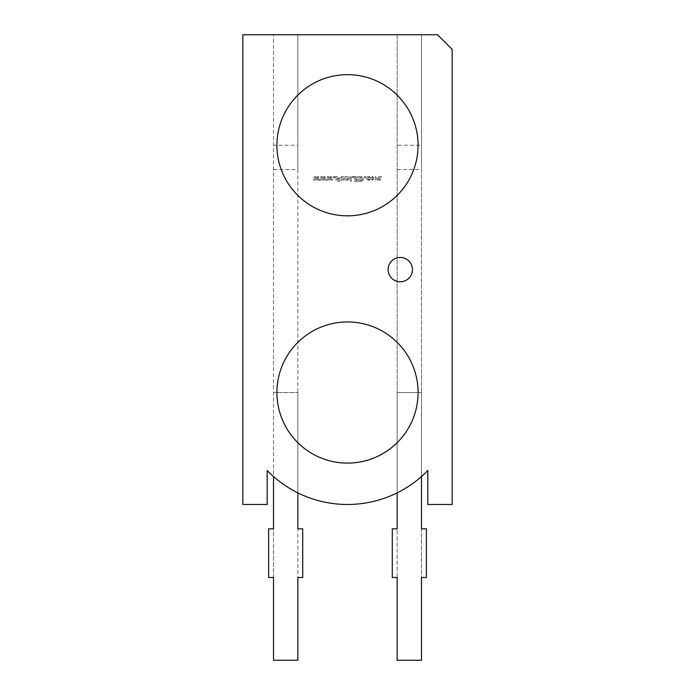 <?xml version="1.0" encoding="UTF-8"?>
<svg xmlns="http://www.w3.org/2000/svg" width="695" height="695" viewBox="0 0 695 695"><rect width="100%" height="100%" fill="white"/><g stroke="black" fill="none" stroke-linecap="round" stroke-linejoin="round"><path stroke-width="0.52" stroke-dasharray="3.48 2.61" d="M347.5 215.832A70.586 70.586 0 0 0 418.086 145.246A70.586 70.586 0 0 0 347.5 74.669A70.586 70.586 0 0 0 276.914 145.246A70.586 70.586 0 0 0 347.5 215.832M388.097 269.617A12.171 12.171 0 0 1 400.268 257.445A12.171 12.171 0 0 1 412.43 269.617A12.171 12.171 0 0 1 400.268 281.788A12.171 12.171 0 0 1 388.097 269.617M347.5 463.105A70.586 70.586 0 0 0 418.086 392.527A70.586 70.586 0 0 0 347.5 321.941A70.586 70.586 0 0 0 276.914 392.527A70.586 70.586 0 0 0 347.5 463.105M370.487 178.32L372.451 180.266L374.423 178.32L372.451 176.382L370.487 178.32L372.451 180.266L374.423 178.32L372.451 176.382L370.487 178.32M364.441 177.798L365.674 177.798L365.674 176.504L364.441 176.504L364.441 177.798L365.674 177.798L365.674 176.504L364.441 176.504L364.441 177.798M355.571 177.434L357.856 177.434L357.856 176.504L354.337 176.504L354.337 181.378L357.856 181.378L357.856 180.448L355.571 180.448L355.571 179.588L357.664 179.588L357.664 178.667L355.571 178.667L355.571 177.434L357.856 177.434L357.856 176.504L354.337 176.504L354.337 181.378L357.856 181.378L357.856 180.448L355.571 180.448L355.571 179.588L357.664 179.588L357.664 178.667L355.571 178.667L355.571 177.434M347.709 180.266L348.977 178.884L348.977 176.504L347.804 176.504L347.7 179.11L347.153 179.345L346.449 179.119L346.449 176.504L345.285 176.504L345.285 180.144L346.449 179.762L347.709 180.266L348.977 178.884L348.977 176.504L347.804 176.504L347.7 179.11L347.153 179.345L346.449 179.119L346.449 176.504L345.285 176.504L345.285 180.144L346.449 179.762L347.709 180.266M337.553 179.614L339.733 178.024L337.457 176.382L335.546 176.756L335.546 177.92L337.501 177.242L338.439 177.798L336.719 178.528L335.546 179.936L337.761 181.499L339.551 181.178L339.551 180.083L337.787 180.63L336.84 180.109L338.621 179.362L339.733 178.024L337.457 176.382L335.546 176.756L335.546 177.92L337.501 177.242L338.439 177.798L336.719 178.528L335.546 179.936L337.761 181.499L339.551 181.178L339.551 180.083L337.162 180.526L336.84 180.109L337.553 179.614M330.924 177.633L331.55 180.144L332.714 180.144L331.567 176.504L330.368 176.504L329.569 178.954L328.813 176.504L327.562 176.504L326.424 180.144L327.649 180.144L328.283 177.633L329.083 180.144L330.134 180.144L330.924 177.633L331.55 180.144L332.714 180.144L331.567 176.504L330.368 176.504L329.569 178.954L328.813 176.504L327.562 176.504L326.424 180.144L327.649 180.144L328.283 177.633L329.083 180.144L330.134 180.144L330.924 177.633M317.858 177.633L318.484 180.144L319.648 180.144L318.51 176.504L317.302 176.504L316.503 178.954L315.747 176.504L314.496 176.504L313.367 180.144L314.592 180.144L315.226 177.633L316.025 180.144L317.068 180.144L317.858 177.633L318.484 180.144L319.648 180.144L318.51 176.504L317.302 176.504L316.503 178.954L315.747 176.504L314.496 176.504L313.367 180.144L314.592 180.144L315.226 177.633L316.025 180.144L317.068 180.144L317.858 177.633M273.509 169.589L297.851 169.589L297.851 492.868A111.956 111.956 0 0 0 397.149 492.868L397.149 392.527L421.491 392.527L397.149 392.527L397.149 492.868A111.956 111.956 0 0 0 427.816 470.524L427.816 504.483L452.158 504.483L452.158 49.354L437.555 34.75L397.149 34.75L397.149 492.868L397.149 34.75L297.851 34.75L297.851 492.868A111.956 111.956 0 0 1 267.184 470.524L267.184 504.483L242.842 504.483L242.842 34.75L273.509 34.75L273.509 660.25L297.851 660.25L273.509 660.25L273.509 577.502L268.644 577.502L268.644 528.826L273.509 528.826L273.509 660.25L297.851 660.25L297.851 577.502L302.716 577.502L302.716 528.826L297.851 528.826L297.851 660.25L297.851 528.826M324.391 177.633L325.017 180.144L326.181 180.144L325.043 176.504L323.835 176.504L323.036 178.954L322.28 176.504L321.029 176.504L319.9 180.144L321.125 180.144L321.75 177.633L322.549 180.144L323.601 180.144L324.391 177.633L325.017 180.144L326.181 180.144L325.043 176.504L323.835 176.504L323.036 178.954L322.28 176.504L321.029 176.504L319.9 180.144L321.125 180.144L321.75 177.633L322.549 180.144L323.601 180.144L324.391 177.633M333.452 177.798L334.686 177.798L334.686 176.504L333.452 176.504L333.452 177.798L334.686 177.798L334.686 176.504L333.452 176.504L333.452 177.798M343.061 180.144L344.233 180.144L344.233 176.504L343.061 176.886L341.81 176.382L340.541 177.764L340.541 180.144L341.705 180.144L341.81 177.538L342.366 177.303L343.061 177.529L343.061 180.144L344.233 180.144L344.233 176.504L343.061 176.886L341.81 176.382L340.541 177.764L340.541 180.144L341.705 180.144L341.81 177.538L342.366 177.303L343.061 177.529L343.061 180.144M351.322 177.434L353.599 177.434L353.599 176.504L350.089 176.504L350.089 181.378L351.322 181.378L351.322 177.434L353.599 177.434L353.599 176.504L350.089 176.504L350.089 181.378L351.322 181.378L351.322 177.434M360.67 181.378L362.434 180.995L363.52 178.936L362.416 176.895L358.898 176.504L358.898 181.378L362.434 180.995L363.52 178.936L362.416 176.895L358.898 176.504L358.898 181.378L360.67 181.378M369.931 177.677L369.931 176.669L367.142 176.851L366.543 178.311L367.186 179.814L369.931 179.97L369.931 178.971L368.724 179.406L367.768 178.311L368.741 177.242L369.931 177.677L369.931 176.669L367.142 176.851L366.543 178.311L367.186 179.814L368.663 180.266L369.931 179.97L369.931 178.971L368.724 179.406L367.768 178.311L368.741 177.242L369.931 177.677M380.017 179.119L378.862 179.119L378.862 176.504L377.689 176.504L377.602 179.119L377.09 179.345L376.455 179.119L376.455 176.504L375.291 176.504L375.291 180.144L376.455 179.762L377.654 180.266L378.723 179.631L380.061 180.266L381.268 178.884L381.268 176.504L380.096 176.504L380.017 179.119L379.496 179.345L378.862 179.119L378.862 176.504L377.689 176.504L377.602 179.119L377.09 179.345L376.455 179.119L376.455 176.504L375.291 176.504L375.291 180.144L376.455 179.762L377.654 180.266L378.723 179.631L380.061 180.266L381.268 178.884L381.268 176.504L380.096 176.504L380.017 179.119M397.149 169.589L421.491 169.589L421.491 660.25L421.491 34.75L421.491 145.246L397.149 145.246M397.149 528.826L392.284 528.826L392.284 577.502L397.149 577.502L397.149 660.25L397.149 492.868L397.149 660.25L421.491 660.25L397.149 660.25L421.491 660.25L421.491 577.502L426.356 577.502L426.356 528.826L421.491 528.826M273.509 528.826L273.509 392.527L297.851 392.527L297.851 492.868L297.851 392.527L273.509 392.527L273.509 34.75L297.851 34.75L297.851 145.246L273.509 145.246M297.851 169.589L297.851 145.246M421.491 169.589L421.491 145.246M421.491 392.527L421.491 476.553L421.491 392.527M360.453 177.434L361.548 177.616L362.225 178.945L361.478 180.292L360.132 180.448L360.132 177.434L361.548 177.616L362.225 178.945L361.478 180.292L360.132 180.448L360.453 177.434M371.921 177.434L372.98 177.425L372.989 179.214L372.451 179.466L371.938 179.232L371.921 177.434L372.98 177.425L372.989 179.214L372.451 179.466L371.938 179.232L371.921 177.434"/><path stroke-width="1.04" d="M276.914 145.246A70.586 70.586 0 0 1 347.5 74.669A70.586 70.586 0 0 1 418.086 145.246A70.586 70.586 0 0 1 347.5 215.832A70.586 70.586 0 0 1 276.914 145.246M388.097 269.617A12.171 12.171 0 0 1 400.268 257.445A12.171 12.171 0 0 1 412.43 269.617A12.171 12.171 0 0 1 400.268 281.788A12.171 12.171 0 0 1 388.097 269.617M347.5 321.941A70.586 70.586 0 0 1 418.086 392.527A70.586 70.586 0 0 1 347.5 463.105A70.586 70.586 0 0 1 276.914 392.527A70.586 70.586 0 0 1 347.5 321.941A70.586 70.586 0 0 1 418.086 392.527A70.586 70.586 0 0 1 347.5 463.105M421.491 528.826L421.491 476.553L421.491 528.826L426.356 528.826L426.356 577.502L421.491 577.502L421.491 660.25L397.149 660.25L397.149 577.502L392.284 577.502L392.284 528.826L397.149 528.826L397.149 492.868L397.149 528.826M273.509 528.826L273.509 476.553L273.509 528.826L268.644 528.826L268.644 577.502L273.509 577.502L273.509 660.25L297.851 660.25L297.851 577.502L302.716 577.502L302.716 528.826L297.851 528.826L297.851 492.868L297.851 528.826M427.816 470.524A111.956 111.956 0 0 1 267.184 470.524L267.184 504.483L242.842 504.483L242.842 34.75L437.555 34.75L452.158 49.354L452.158 504.483L427.816 504.483L427.816 470.524M347.5 74.669A70.586 70.586 0 0 1 418.086 145.246A70.586 70.586 0 0 1 347.5 215.832"/></g></svg>
